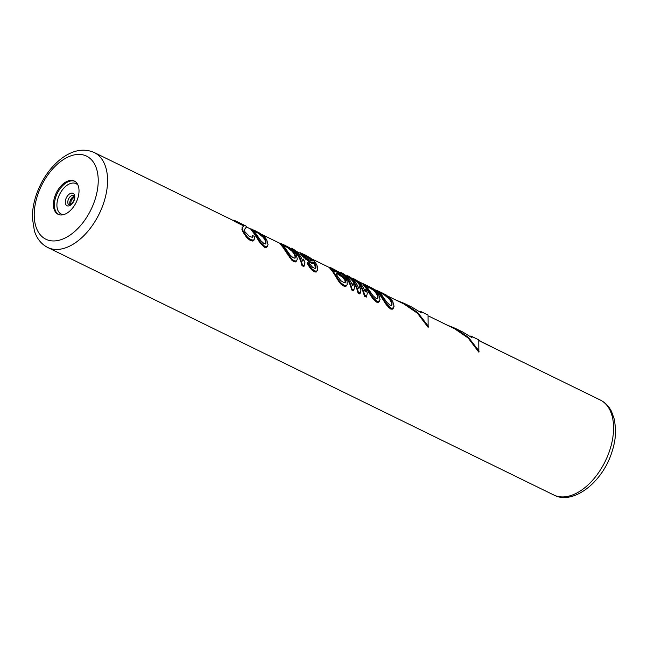 <?xml version="1.0" encoding="UTF-8"?>
<svg xmlns="http://www.w3.org/2000/svg" width="648" height="648" viewBox="0 0 648 648"><rect width="100%" height="100%" fill="white"/><g stroke="black" fill="none" stroke-linecap="round" stroke-linejoin="round"><path stroke-width="0.97" d="M264.449 247.301L260.326 243.203L255.093 235.143A52.877 31.436 -63.9 0 0 252.914 232.073L251.432 230.194L251.651 229.53L253.149 231.385A53.533 31.833 116.1 0 1 255.344 234.406L260.618 242.336L264.765 246.378L264.449 247.301L266.207 247.617L267.324 246.629L268.037 244.644L266.522 246.702L264.765 246.378M251.926 230.801L252.153 230.129M393.352 308.262L394.065 306.277L392.542 308.343L390.785 308.011L390.469 308.942L392.234 309.25L393.644 307.395M390.469 308.942L386.354 304.844L381.121 296.784A52.877 31.436 -63.9 0 0 378.942 293.706L376.974 291.211L377.193 290.563L379.177 293.018A53.533 31.833 116.1 0 1 381.372 296.047L386.645 303.977L390.785 308.011M379.347 301.417L380.06 299.433L378.545 301.49L376.78 301.166L376.472 302.089L378.23 302.405L379.647 300.551M376.472 302.089L372.349 297.991L367.116 289.931A52.877 31.436 -63.9 0 0 364.937 286.861L362.969 284.367L363.188 283.719L365.172 286.165A53.533 31.833 116.1 0 1 367.367 289.194L372.641 297.124L376.78 301.166M365.18 291.616L365.715 289.526L365.237 291.77A53.533 31.833 116.1 0 0 355.412 279.563L353.5 278.624A53.533 31.833 116.1 0 1 364.686 295.253L366.598 296.185L366.282 297.108L364.379 296.176A52.877 31.436 -63.9 0 0 353.29 279.264L353.5 278.624M358.814 288.506L359.348 286.416L358.871 288.652A53.533 31.833 116.1 0 0 349.045 276.445L347.142 275.513A53.533 31.833 116.1 0 1 358.328 292.143L360.231 293.074L359.924 293.998L358.012 293.066A52.877 31.436 -63.9 0 0 346.923 276.153L347.142 275.513M352.447 285.387L352.99 283.306L352.504 285.541A53.533 31.833 116.1 0 0 342.687 273.334L340.775 272.403A53.533 31.833 116.1 0 1 351.961 289.024L353.873 289.964L353.557 290.887L351.645 289.948A52.877 31.436 -63.9 0 0 340.751 273.148M340.54 273.772L332.797 269.471L333.015 268.823L340.759 273.108L340.54 273.772M332.132 269.212L332.797 269.471M345.773 286.529L347.182 284.675L346.081 285.614L344.639 285.444L344.323 286.367L345.773 286.529L346.081 285.614M344.323 286.367L340.994 284.189L338.928 281.645L333.785 273.367A52.877 31.436 -63.9 0 0 332.092 270.977L329.84 268.248L329.864 267.219L332.327 270.289A53.533 31.833 116.1 0 1 334.036 272.638L339.228 280.778L341.31 283.281L344.639 285.444M315.625 268.466L314.377 263.874A52.877 31.436 -63.9 0 0 313.907 263.145L314.15 262.432A53.533 31.833 116.1 0 1 314.62 263.145L315.957 266.522L315.908 267.64L314.547 268.256L312.636 267.316L308.95 263.104L307.363 262.327L312.028 268.961L315.041 270.969L314.726 271.893L316.175 272.055L317.585 270.2L316.483 271.139L315.041 270.969M317.585 270.2L317.455 266.563L316.216 263.922A53.533 31.833 116.1 0 0 314.507 261.565L310.327 257.945L305.751 255.296L300.267 252.744L300.048 253.392L300.98 254.664A52.877 31.436 -63.9 0 1 302.3 256.049L309.963 262.545L312.919 263.704L313.907 263.145M314.726 271.893L311.72 269.876L309.655 267.332L307.095 263.12L307.363 262.327M302.802 261.112L303.337 259.022A53.533 31.833 116.1 0 1 304.957 262.699L303.912 266.603L302 265.672A52.877 31.436 -63.9 0 0 291.398 249.051M296.606 260.95L297.319 258.965L296.606 260.95L295.488 261.938L293.722 261.622L291.673 260.067L284.375 249.464A52.877 31.436 -63.9 0 0 282.196 246.394L280.228 243.899L280.446 243.251L280.932 243.851L280.706 244.515M251.432 230.194L250.946 229.578L251.165 228.93L251.651 229.53M244.085 230.324L246.775 226.646L244.345 229.578L244.571 230.923A53.533 31.833 116.1 0 1 244.984 231.814L249.31 236.35L251.991 237.217L252.623 235.556L254.219 236.334L254.672 238.108L254.105 239.63L253.149 240.165L251.076 239.687L250.76 240.611L252.841 241.08L253.805 240.505L254.672 238.108M252.299 237.492L252.623 235.556M250.76 240.611L247.431 238.432L242.806 231.676A52.877 31.436 -63.9 0 0 242.401 230.769L242.06 227.659L242.668 229.991A53.533 31.833 116.1 0 1 243.081 230.882L247.739 237.524L251.076 239.687M243.567 225.828L235.094 221.689A52.877 31.436 -63.9 0 0 233.628 220.741L233.847 220.101A53.533 31.833 116.1 0 1 235.321 221.041L244.231 225.399L242.06 227.659M479.172 351.24L468.455 337.365L455.05 328.244L462.761 332.019L472.003 337.665L471.047 336.069L478.767 339.844L478.856 352.164L468.18 338.037L454.702 328.811L428.879 316.184M428.458 326.438L417.741 312.563L404.336 303.442L412.055 307.217L421.289 312.863L420.333 311.267L428.053 315.041L428.142 327.361L417.466 313.235L403.988 304.009L387.763 296.079M420.617 312.368L419.604 311.648M471.323 337.171L470.31 336.45M54.853 196.433A18.509 11 -63.9 0 0 58.093 214.302A18.509 11 -63.9 0 0 77.59 198.92A18.509 11 -63.9 0 0 74.35 181.051A18.509 11 -63.9 0 0 54.853 196.433M377.193 290.563L386.103 294.921L390.631 298.623A53.533 31.833 116.1 0 1 392.826 301.644L394.065 306.277M392.234 309.25L392.542 308.343M388.419 307.379L388.727 306.472M386.354 304.844L386.645 303.977M384.872 302.754L385.155 301.919M383.47 300.469L383.746 299.676M382.539 298.971L382.798 298.202M381.121 296.784L381.372 296.047M378.942 293.706L379.177 293.018M377.946 292.442L378.181 291.77M377.452 291.827L377.679 291.163M392.032 302.713L391.967 304.844L391.384 305.394L389.975 305.143L386.88 302.349L382.725 296.452A53.533 31.833 116.1 0 0 381.024 294.095L379.388 291.713L381.073 292.321L384.483 294.208L389.294 298.145A53.533 31.833 116.1 0 1 391.003 300.502L392.032 302.713L391.765 303.483L390.752 301.231L391.003 300.502M390.752 301.231A52.877 31.436 -63.9 0 0 389.059 298.841L384.256 294.856L380.854 292.969L381.073 292.321M379.55 292.402L380.854 292.969M391.692 305.662L391.765 303.483M379.623 292.183L379.769 291.754M382.733 293.957L382.952 293.309M384.256 294.856L384.483 294.208M387.18 296.954L387.407 296.282M389.059 298.841L389.294 298.145M363.188 283.719L372.098 288.077L376.626 291.77A53.533 31.833 116.1 0 1 378.821 294.8L380.06 299.433M378.23 302.405L378.545 301.49M374.414 300.534L374.722 299.627M372.349 297.991L372.641 297.124M370.867 295.901L371.15 295.075M369.465 293.625L369.741 292.831M368.534 292.118L368.793 291.349M367.116 289.931L367.367 289.194M364.937 286.861L365.172 286.165M363.949 285.59L364.176 284.918M363.455 284.982L363.674 284.318M378.027 295.861L377.962 297.991L377.379 298.542L375.97 298.291L372.875 295.504L368.728 289.607A53.533 31.833 116.1 0 0 367.019 287.25L365.383 284.869L367.068 285.476L370.478 287.356L375.289 291.3A53.533 31.833 116.1 0 1 376.998 293.649L378.027 295.861L377.76 296.63L376.755 294.378L376.998 293.649M376.755 294.378A52.877 31.436 -63.9 0 0 375.054 291.989L373.175 290.101L366.849 286.124L367.068 285.476M365.545 285.549L366.849 286.124M377.687 298.817L377.76 296.63M365.626 285.331L365.772 284.901M368.728 287.113L368.955 286.457M370.251 288.012L370.478 287.356M373.175 290.101L373.402 289.429M375.054 291.989L375.289 291.3M364.379 296.176L364.686 295.253M365.715 289.526A53.533 31.833 116.1 0 1 367.335 293.204L366.598 296.185M358.012 293.066L358.328 292.143M359.348 286.416A53.533 31.833 116.1 0 1 360.968 290.093L360.231 293.074M340.581 272.97L340.775 272.403M351.645 289.948L351.961 289.024M352.99 283.306A53.533 31.833 116.1 0 1 354.602 286.975L353.873 289.964M329.864 267.219L340.759 273.108M338.945 272.994L339.171 272.33M337.47 271.982L337.697 271.326M335.948 271.075L336.174 270.427M334.708 270.402L334.927 269.754M332.213 268.961L333.923 271.067A53.533 31.833 116.1 0 1 334.425 271.69L335.316 271.399L340.087 273.731L346.178 279.385A53.533 31.833 116.1 0 1 347.053 281.038L347.182 284.675M333.015 268.823L332.351 268.564M342.735 285.59L343.051 284.666M340.994 284.189L341.31 283.281M338.928 281.645L339.228 280.778M337.268 279.045L337.551 278.227M335.648 276.372L335.907 275.594M333.785 273.367L334.036 272.638M332.092 270.977L332.327 270.289M330.577 269.139L330.812 268.475M329.84 268.248L330.059 267.592M336.425 273.326L336.855 275.108A53.533 31.833 116.1 0 1 337.292 275.943L340.783 280.641L344.145 282.731L345.506 282.115L345.246 279.831A53.533 31.833 116.1 0 0 344.809 279.005L341.034 275.133L337.608 273.254L336.425 273.326M345.222 282.941L344.987 280.6A52.877 31.436 -63.9 0 0 344.558 279.758L342.233 277.004L337.365 273.95L337.608 273.254M336.182 274.039L337.365 273.95M336.652 273.821L336.895 273.108M339.593 275.044L339.836 274.339M340.791 275.846L341.034 275.133M342.233 277.004L342.476 276.283M343.57 278.413L343.813 277.676M344.558 279.758L344.809 279.005M344.987 280.6L345.246 279.831M345.279 281.791L345.554 280.997M315.689 267.316L315.957 266.522M315.39 266.126L315.649 265.356M314.377 263.874L314.62 263.145M312.919 263.704L313.178 262.958L311.81 262.57L311.558 263.323M314.15 262.432L313.178 262.958M309.963 262.545L310.222 261.792L311.81 262.57M308.148 261.371L308.399 260.626L310.222 261.792M305.864 259.459L306.115 258.738L308.399 260.626M304.196 257.945L304.439 257.232L306.115 258.738M302.3 256.049L302.535 255.369L304.439 257.232M300.98 254.664L301.215 254A53.533 31.833 116.1 0 1 302.535 255.369M300.243 253.773L300.461 253.117L301.215 254M316.175 272.055L316.483 271.139M313.454 271.277L313.77 270.346M311.72 269.876L312.028 268.961M309.655 267.332L309.947 266.466M307.986 264.732L308.27 263.906M303.426 254.348L302.373 254.048L303.07 255.037A53.533 31.833 116.1 0 1 303.872 255.855L307.541 258.973L310.967 260.877L312.142 260.796L311.826 259.751A53.533 31.833 116.1 0 0 311.032 258.925L305.654 255.434L303.426 254.348L303.199 254.996L305.427 256.082L305.654 255.434M312.044 261.176L311.591 260.431A52.877 31.436 -63.9 0 0 310.797 259.597L305.427 256.082M302.535 254.737L303.199 254.996M306.674 256.762L306.893 256.106M308.197 257.661L308.416 257.005M309.671 258.674L309.89 258.017M310.797 259.597L311.032 258.925M311.591 260.431L311.826 259.751M302 265.672L302.316 264.749A53.533 31.833 116.1 0 0 291.13 248.119L290.936 248.694M291.13 248.119L293.034 249.051A53.533 31.833 -63.9 0 1 302.859 261.266L303.337 259.022M302.316 264.749L304.22 265.68M297.319 258.965L296.079 254.332A53.533 31.833 116.1 0 0 293.884 251.303L289.356 247.609L280.446 243.251M296.897 260.083L295.488 261.938M295.796 261.023L294.038 260.699L293.722 261.622M281.2 245.122L281.435 244.45L282.431 245.697A53.533 31.833 116.1 0 1 284.626 248.727L291.981 259.159L291.673 260.067M291.981 259.159L294.038 260.699M289.899 256.657L289.599 257.523M288.409 254.607L288.125 255.434M286.991 252.364L286.724 253.157M286.051 250.881L285.792 251.651M284.626 248.727L284.375 249.464M282.431 245.697L282.196 246.394M281.435 244.45L280.932 243.851M283.022 244.434L287.728 246.888L292.548 250.833A53.533 31.833 116.1 0 1 294.257 253.182L295.286 255.393L295.221 257.523L294.638 258.074L293.228 257.823L290.134 255.037L285.979 249.14A53.533 31.833 116.1 0 0 284.278 246.783L282.876 244.863M295.286 255.393L295.018 256.163L294.006 253.911A52.877 31.436 -63.9 0 0 292.313 251.521L287.51 247.544L282.803 245.082M294.257 253.182L294.006 253.911M294.945 258.35L295.018 256.163M284.326 245.009L284.108 245.657M286.205 245.989L285.987 246.645M287.728 246.888L287.51 247.544M290.66 248.962L290.434 249.634M292.548 250.833L292.313 251.521M251.165 228.93L260.075 233.288L264.603 236.982A53.533 31.833 116.1 0 1 266.798 240.011L268.037 244.644M267.324 246.629L267.624 245.762M266.207 247.617L266.522 246.702M262.391 245.746L262.699 244.839M260.326 243.203L260.618 242.336M258.844 241.113L259.127 240.286M257.45 238.837L257.718 238.043M256.511 237.33L256.77 236.561M255.093 235.143L255.344 234.406M252.914 232.073L253.149 231.385M266.004 241.08L265.947 243.211L265.356 243.753L263.947 243.51L260.852 240.716L256.705 234.819A53.533 31.833 116.1 0 0 254.996 232.462L253.36 230.081L255.053 230.688L258.455 232.567L263.266 236.512A53.533 31.833 116.1 0 1 264.975 238.861L266.004 241.08L265.745 241.85L264.732 239.59L264.975 238.861M264.732 239.59A52.877 31.436 -63.9 0 0 263.031 237.2L258.228 233.223L254.826 231.336L255.053 230.688M253.522 230.769L254.826 231.336M265.664 244.029L265.745 241.85M253.603 230.542L253.749 230.113M256.705 232.324L256.932 231.676M258.228 233.223L258.455 232.567M261.152 235.321L261.379 234.649M263.031 237.2L263.266 236.512M233.847 220.101L245.3 225.707A53.533 31.833 116.1 0 1 246.775 226.646M253.805 240.505L254.105 239.63M252.841 241.08L253.149 240.165M249.488 239.987L249.804 239.063M247.431 238.432L247.739 237.524M245.851 236.617L246.151 235.734M243.891 233.798L244.174 232.972M242.806 231.676L243.081 230.882M242.401 230.769L242.668 229.991M241.858 229.238L242.117 228.485M235.094 221.689L235.321 221.041M494.408 348.227L479.455 340.646M455.05 328.244L446.796 324.948M404.336 303.442L396.09 300.146M376.269 290.458L372.479 288.328M357.704 281.102L363.172 283.775M420.333 311.267L419.135 311.324M471.047 336.069L469.849 336.126M479.593 340.986L600.234 399.986A52.877 31.436 116.1 0 1 609.485 451.04A52.877 31.436 116.1 0 1 553.773 494.983L47.766 247.504A52.877 31.436 -63.9 0 0 103.478 203.561A52.877 31.436 -63.9 0 0 94.227 152.515C83.884 148.06 73.038 150.012 61.665 158.371C50.22 167.249 41.764 179.383 36.312 194.773C33.583 202.84 32.279 210.649 32.4 218.19L34.433 231.061C36.936 238.764 41.383 244.247 47.766 247.504M37.803 194.57A46.267 27.508 -63.9 0 0 51.524 240.845A46.267 27.508 -63.9 0 0 94.64 200.783A46.267 27.508 -63.9 0 0 80.919 154.508A46.267 27.508 -63.9 0 0 37.803 194.57M74.836 181.31A18.509 11 116.1 0 0 55.833 196.911A18.509 11 -63.9 0 0 58.595 214.52M63.593 214.65A16.905 10.052 -63.9 0 1 58.223 197.705A16.905 10.052 116.1 0 1 78.003 185.174M65.812 199.082A6.885 4.091 -63.9 0 0 67.854 205.967A6.885 4.091 -63.9 0 0 74.269 200.005A6.885 4.091 116.1 0 0 72.228 193.12A6.885 4.091 116.1 0 0 65.812 199.082M68.194 199.876A5.289 3.143 116.1 0 1 73.767 195.477C73.54 196.879 74.836 192.505 74.034 200.078C70.219 207.376 69.012 204.363 69.125 204.979A5.289 3.143 -63.9 0 1 68.194 199.876M74.326 196.304A5.289 3.143 116.1 0 0 70.162 200.84A5.289 3.143 -63.9 0 0 70.114 204.914M72.819 202.508A16.905 10.052 116.1 0 1 74.091 199.916M377.096 290.855L373.766 289.227M363.091 284.01L358.522 281.775M353.306 279.223L352.156 278.664M346.939 276.105L345.789 275.546M329.711 267.681L311.461 258.755M300.113 253.206L296.144 251.27M280.349 243.543L261.743 234.438M251.068 229.222L246.637 227.051M233.644 220.701L94.227 152.515M74.407 196.652L71.288 200.2L70.446 204.768M600.234 399.986C605.07 402.408 608.82 406.207 611.493 411.391L614.442 419.596L615.6 429.284C615.721 436.833 614.417 444.65 611.688 452.725C602.073 482.841 572.743 505.359 553.773 494.983"/></g></svg>
